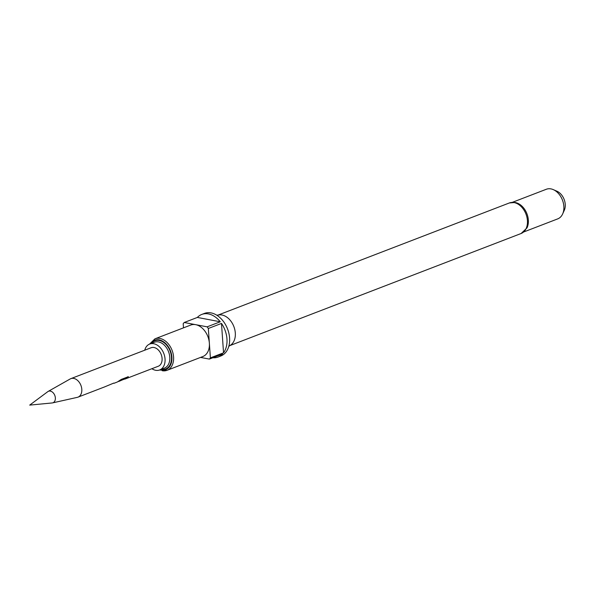 <?xml version="1.0" encoding="UTF-8"?>
<svg xmlns="http://www.w3.org/2000/svg" width="594" height="594" viewBox="0 0 594 594"><rect width="100%" height="100%" fill="white"/><g stroke="black" fill="none" stroke-linecap="round" stroke-linejoin="round"><path stroke-width="0.89" d="M50.342 391.104A6.17 4.344 68.9 0 1 55.235 396.963A6.17 4.344 68.9 0 1 52.532 402.895A6.17 4.344 68.9 0 1 52.146 402.955L29.7 405.108L47.795 391.654A6.17 4.344 68.9 0 1 48.129 391.439A6.17 4.344 68.9 0 1 50.342 391.104M48.129 391.439L70.189 378.957A9.92 6.98 68.9 0 1 70.849 378.645A9.92 6.98 68.9 0 1 73.745 378.415A9.92 6.98 68.9 0 1 81.512 387.333A9.92 6.98 68.9 0 1 77.97 397.156A9.92 6.98 68.9 0 1 77.272 397.364L52.532 402.895M515.436 202.561A15.867 11.167 68.9 0 1 517.433 203.155A15.867 11.167 68.9 0 1 526.975 227.94L521.101 233.509A16.365 11.516 -111.1 0 0 526.945 217.3A16.365 11.516 -111.1 0 0 514.129 202.584A16.365 11.516 -111.1 0 0 509.348 202.962L218.169 315.035M228.779 346.391L230.769 344.988A16.365 11.516 -111.1 0 0 234.467 328.356A16.365 11.516 -111.1 0 0 222.008 315.013A16.365 11.516 -111.1 0 0 219.193 314.909L216.773 315.199M151.871 368.711A13.885 9.771 -111.1 0 0 159.675 369.958A13.885 9.771 -111.1 0 0 165.043 358.962A13.885 9.771 -111.1 0 0 149.703 344.045A13.885 9.771 -111.1 0 0 144.743 350.2M221.488 323.418A22.81 16.045 68.9 0 1 223.544 352.814L221.488 323.418L208.331 328.482A22.81 16.045 -111.1 0 0 207.113 326.841L195.664 324.666A16.862 11.865 68.9 0 1 209.363 343.176A16.862 11.865 68.9 0 1 202.844 356.534L167.062 370.307A16.862 11.865 -111.1 0 0 173.574 356.949A16.862 11.865 -111.1 0 0 159.875 338.439A16.862 11.865 -111.1 0 0 154.945 338.832L149.525 344.112M200.542 357.417L209.37 359.095L222.527 354.031A22.81 16.045 68.9 0 1 218.139 357.024L220.775 356.006A22.81 16.045 -111.1 0 0 228.913 333.42A22.81 16.045 -111.1 0 0 211.056 312.897A22.81 16.045 -111.1 0 0 204.388 313.432L201.752 314.441A22.81 16.045 68.9 0 1 208.42 313.914A22.81 16.045 68.9 0 1 220.27 321.777L197.364 317.434L184.207 322.497A22.81 16.045 -111.1 0 0 183.197 323.715L183.487 327.851M207.113 326.841L220.27 321.777M209.37 359.095A22.81 16.045 -111.1 0 0 210.387 357.878L223.544 352.814M218.139 357.024A22.81 16.045 68.9 0 1 212.882 357.744M523.856 231.92L557.721 218.882A15.867 11.167 -111.1 0 0 562.652 213.929A15.867 11.167 -111.1 0 0 553.296 189.627A15.867 11.167 -111.1 0 0 550.965 188.892A15.867 11.167 -111.1 0 0 546.324 189.263L512.451 202.294M562.652 213.929L564.3 210.276A12.437 8.747 -111.1 0 0 556.972 191.231L553.296 189.627M77.97 397.156L104.596 386.909M104.626 386.894L113.788 383.078M113.996 383.293L117.285 382.024L121.325 379.395L128.289 376.715L127.005 378.074L118.169 381.578M119.119 381.318L124.577 378.927M124.77 379.143L129.685 377.257M129.715 377.242L136.924 374.465M136.954 374.458L140.459 373.106M140.488 373.091L158.249 366.26A9.92 6.98 -111.1 0 0 161.791 356.437A9.92 6.98 -111.1 0 0 154.024 347.512A9.92 6.98 -111.1 0 0 151.128 347.742L70.849 378.645M210.387 357.878L208.331 328.482M154.945 338.832L190.733 325.059A16.862 11.865 68.9 0 1 195.664 324.666L184.207 322.497M197.364 317.434A22.81 16.045 68.9 0 1 201.752 314.441M128.163 376.566L126.908 377.903L120.24 380.709M120.144 380.539L118.503 381.341M161.345 369.32A15.073 10.603 -111.1 0 0 171.451 357.001A15.073 10.603 -111.1 0 0 163.447 342.27A15.073 10.603 -111.1 0 0 151.373 343.399M159.675 369.958L164.412 368.139A13.885 9.771 -111.1 0 0 169.773 357.143A13.885 9.771 -111.1 0 0 154.44 342.218L149.703 344.045M162.132 370.701A16.862 11.865 -111.1 0 0 167.062 370.307L159.504 370.025M160.432 369.668A15.674 11.026 -111.1 0 0 171.896 357.091A15.674 11.026 -111.1 0 0 163.112 341.476A15.674 11.026 -111.1 0 0 150.46 343.748M517.433 203.155L515.132 202.48L509.348 202.962M521.101 233.509L229.93 345.574"/></g></svg>
